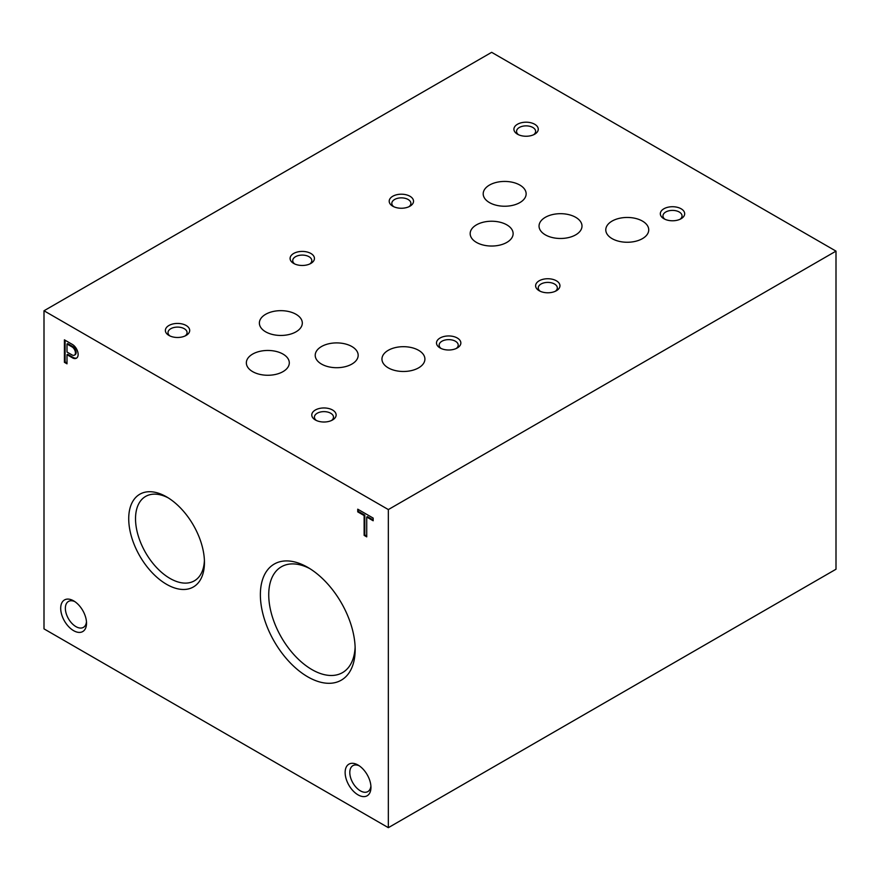 <?xml version="1.0" encoding="UTF-8"?>
<svg xmlns="http://www.w3.org/2000/svg" width="880" height="880" viewBox="0 0 880 880"><rect width="100%" height="100%" fill="white"/><g stroke="black" fill="none" stroke-linecap="round" stroke-linejoin="round"><path stroke-width="1.32" d="M440.066 347.952A12.177 7.029 0 0 0 457.281 347.952A12.177 7.029 0 0 0 457.281 338.008A12.177 7.029 0 0 0 440.066 338.008A12.177 7.029 0 0 0 440.066 347.952L440.066 347.952M663.894 218.724A12.177 7.029 0 0 0 681.109 218.724A12.177 7.029 0 0 0 681.109 208.78A12.177 7.029 0 0 0 663.894 208.78A12.177 7.029 0 0 0 663.894 218.724L663.894 218.724M293.656 263.417A12.177 7.029 0 0 0 310.871 263.417A12.177 7.029 0 0 0 310.871 253.473A12.177 7.029 0 0 0 293.656 253.473A12.177 7.029 0 0 0 293.656 263.417L293.656 263.417M517.473 134.189A12.177 7.029 0 0 0 534.699 134.189A12.177 7.029 0 0 0 534.699 124.256A12.177 7.029 0 0 0 517.473 124.256A12.177 7.029 0 0 0 517.473 134.189L517.473 134.189M168.927 335.423A12.177 7.029 0 0 0 186.142 335.423A12.177 7.029 0 0 0 186.142 325.49A12.177 7.029 0 0 0 168.927 325.49A12.177 7.029 0 0 0 168.927 335.423L168.927 335.423M392.755 206.195A12.177 7.029 0 0 0 409.97 206.195A12.177 7.029 0 0 0 409.97 196.262A12.177 7.029 0 0 0 392.755 196.262A12.177 7.029 0 0 0 392.755 206.195L392.755 206.195M315.348 419.958A12.177 7.029 0 0 0 332.563 419.958A12.177 7.029 0 0 0 332.563 410.014A12.177 7.029 0 0 0 315.348 410.014A12.177 7.029 0 0 0 315.348 419.958L315.348 419.958M539.176 290.73A12.177 7.029 0 0 0 556.391 290.73A12.177 7.029 0 0 0 556.391 280.797A12.177 7.029 0 0 0 539.176 280.797A12.177 7.029 0 0 0 539.176 290.73L539.176 290.73M265.661 331.826A21.472 12.397 0 0 0 289.058 334.51A21.472 12.397 0 0 0 302.313 323.059A21.472 12.397 0 0 0 280.841 310.662A21.472 12.397 0 0 0 259.369 323.059A21.472 12.397 0 0 0 265.661 331.826M489.478 202.598A21.472 12.397 0 0 0 512.886 205.293A21.472 12.397 0 0 0 526.141 193.831A21.472 12.397 0 0 0 504.669 181.434A21.472 12.397 0 0 0 483.197 193.831A21.472 12.397 0 0 0 489.478 202.598M321.508 364.078A21.472 12.397 0 0 0 344.916 366.762A21.472 12.397 0 0 0 358.171 355.311A21.472 12.397 0 0 0 336.699 342.903A21.472 12.397 0 0 0 315.216 355.311A21.472 12.397 0 0 0 321.508 364.078M545.336 234.85A21.472 12.397 0 0 0 568.744 237.534A21.472 12.397 0 0 0 581.999 226.083A21.472 12.397 0 0 0 560.527 213.686A21.472 12.397 0 0 0 539.044 226.083A21.472 12.397 0 0 0 545.336 234.85M388.245 367.851A21.472 12.397 0 0 0 411.653 370.535A21.472 12.397 0 0 0 424.908 359.084A21.472 12.397 0 0 0 403.425 346.687A21.472 12.397 0 0 0 381.953 359.084A21.472 12.397 0 0 0 388.245 367.851M612.073 238.623A21.472 12.397 0 0 0 635.47 241.318A21.472 12.397 0 0 0 648.736 229.856A21.472 12.397 0 0 0 627.253 217.459A21.472 12.397 0 0 0 605.781 229.856A21.472 12.397 0 0 0 612.073 238.623M252.637 371.624A21.472 12.397 0 0 0 276.045 374.319A21.472 12.397 0 0 0 289.3 362.857A21.472 12.397 0 0 0 267.828 350.46A21.472 12.397 0 0 0 246.345 362.857A21.472 12.397 0 0 0 252.637 371.624M476.465 242.407A21.472 12.397 0 0 0 499.873 245.091A21.472 12.397 0 0 0 513.128 233.64A21.472 12.397 0 0 0 491.656 221.232A21.472 12.397 0 0 0 470.173 233.64A21.472 12.397 0 0 0 476.465 242.407M388.344 509.575L836 251.13L491.656 52.327L44 310.772L44 628.87L388.344 827.673L388.344 509.575L44 310.772M388.344 827.673L836 569.228L836 251.13M373.164 520.762L373.164 518.089L357.742 509.19L357.742 511.863L364.133 515.548L364.133 535.359L366.729 536.855L366.729 517.044L373.164 520.762M72.897 358.083A8.195 4.73 -120 0 0 76.439 358.193A8.195 4.73 -120 0 0 77.737 351.791A8.195 4.73 -120 0 0 72.6 344.564L64.405 339.834L64.405 362.318L67.001 363.814L67.001 354.695L72.897 358.083L73.579 357.687A8.195 4.73 -120 0 0 76.769 357.973M73.612 630.663A18.26 10.549 -120 0 0 86.526 623.205A18.26 10.549 -120 0 0 73.612 600.842A18.26 10.549 -120 0 0 60.698 608.289A18.26 10.549 -120 0 0 73.612 630.663M358.05 794.871A18.26 10.549 -120 0 0 370.953 787.413A18.26 10.549 -120 0 0 358.05 765.05A18.26 10.549 -120 0 0 345.136 772.508A18.26 10.549 -120 0 0 358.05 794.871M166.584 496.881L166.584 496.881A53.548 30.91 60 0 1 204.446 562.452A53.548 30.91 60 0 1 166.584 584.32A53.548 30.91 60 0 1 128.722 518.738A53.548 30.91 60 0 1 166.584 496.881M307.769 567.38L307.769 567.38A67.034 38.698 60 0 1 355.168 649.473A67.034 38.698 60 0 1 307.769 676.841A67.034 38.698 60 0 1 260.37 594.737A67.034 38.698 60 0 1 307.769 567.38M355.124 646.976A61.116 35.288 60 0 1 343.178 672.221A61.116 35.288 60 0 1 281.391 637.34A61.116 35.288 60 0 1 282.084 566.39A61.116 35.288 60 0 1 309.914 568.667M204.413 560.428A48.73 28.138 60 0 1 194.887 580.514A48.73 28.138 60 0 1 145.618 552.706A48.73 28.138 60 0 1 146.168 496.122A48.73 28.138 60 0 1 168.333 497.926M555.346 291.269A9.537 5.511 0 0 0 557.326 287.914A9.537 5.511 0 0 0 547.778 282.403A9.537 5.511 0 0 0 538.241 287.914A9.537 5.511 0 0 0 540.221 291.269M331.518 420.497A9.537 5.511 0 0 0 333.498 417.142A9.537 5.511 0 0 0 323.95 411.631A9.537 5.511 0 0 0 314.413 417.142A9.537 5.511 0 0 0 316.393 420.497M408.925 206.734A9.537 5.511 0 0 0 410.905 203.379A9.537 5.511 0 0 0 401.368 197.868A9.537 5.511 0 0 0 391.82 203.379A9.537 5.511 0 0 0 393.8 206.734M185.097 335.962A9.537 5.511 0 0 0 187.077 332.607A9.537 5.511 0 0 0 177.54 327.096A9.537 5.511 0 0 0 168.003 332.607A9.537 5.511 0 0 0 169.972 335.962M533.654 134.728A9.537 5.511 0 0 0 535.623 131.373A9.537 5.511 0 0 0 526.086 125.862A9.537 5.511 0 0 0 516.549 131.373A9.537 5.511 0 0 0 518.518 134.728M309.826 263.956A9.537 5.511 0 0 0 311.806 260.601A9.537 5.511 0 0 0 302.258 255.09A9.537 5.511 0 0 0 292.721 260.601A9.537 5.511 0 0 0 294.701 263.956M680.064 219.263A9.537 5.511 0 0 0 682.044 215.908A9.537 5.511 0 0 0 672.507 210.397A9.537 5.511 0 0 0 662.959 215.908A9.537 5.511 0 0 0 664.939 219.263M456.236 348.491A9.537 5.511 0 0 0 458.216 345.136A9.537 5.511 0 0 0 448.679 339.625A9.537 5.511 0 0 0 439.142 345.136A9.537 5.511 0 0 0 441.111 348.491M359.271 765.82A14.96 8.635 -120 0 0 352.891 765.655A14.96 8.635 -120 0 0 350.603 777.645A14.96 8.635 -120 0 0 360.371 790.834A14.96 8.635 -120 0 0 367.862 791.582A14.96 8.635 -120 0 0 370.898 785.972M74.833 601.612A14.96 8.635 -120 0 0 68.464 601.447A14.96 8.635 -120 0 0 66.165 613.437A14.96 8.635 -120 0 0 75.944 626.626A14.96 8.635 -120 0 0 83.424 627.363A14.96 8.635 -120 0 0 86.471 621.753M65.098 340.23L65.098 361.922L64.405 362.318M65.098 361.922L67.001 363.022M73.579 357.687L67.683 354.299L67.001 354.695M72.358 347.094L67.001 344.003L67.001 352.033L71.951 354.893A4.939 2.849 -120 0 0 74.415 355.135A4.939 2.849 -120 0 0 75.24 351.439A4.939 2.849 -120 0 0 72.358 347.094L73.051 346.698L67.683 343.607L67.001 344.003M74.734 354.893A4.939 2.849 -120 0 0 75.108 354.739A4.939 2.849 -120 0 0 75.933 351.043A4.939 2.849 -120 0 0 73.051 346.698M358.424 509.586L357.742 511.863M358.424 511.456L364.826 515.152L364.133 515.548M364.826 515.152L364.826 534.963L364.133 535.359M364.826 534.963L366.729 536.063M373.164 519.97L367.411 516.648L366.729 517.044M74.415 355.135L75.108 354.739"/></g></svg>
